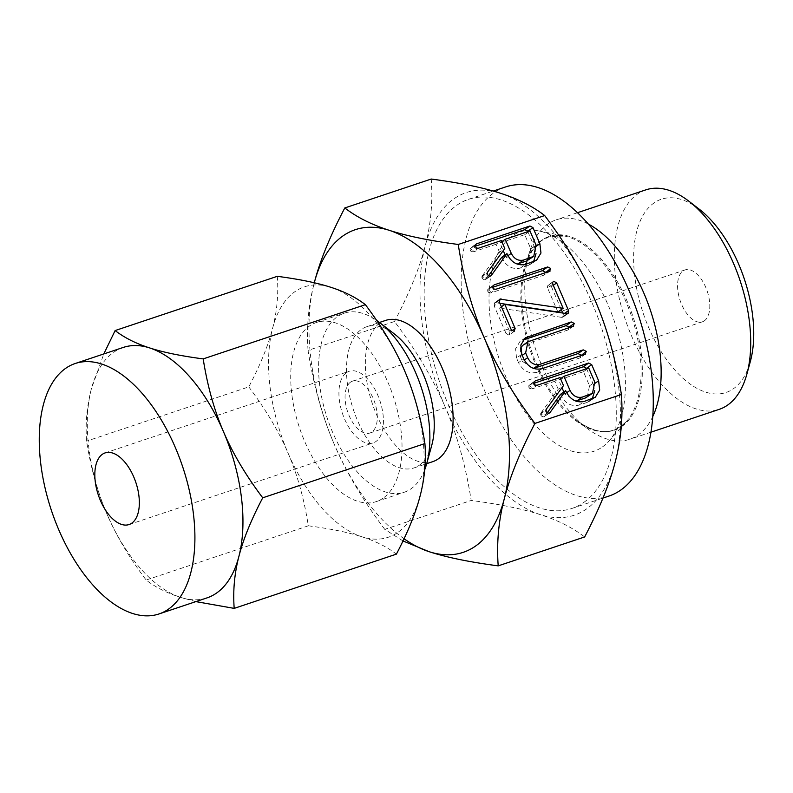 <?xml version="1.0" encoding="UTF-8"?>
<svg xmlns="http://www.w3.org/2000/svg" width="793" height="793" viewBox="0 0 793 793"><rect width="100%" height="100%" fill="white"/><g stroke="black" fill="none" stroke-linecap="round" stroke-linejoin="round"><path stroke-width="0.59" stroke-dasharray="3.96 2.97" d="M350.496 382.167A27.358 14.333 -108.5 0 0 348.305 413.639A27.358 14.333 -108.5 0 0 369.855 433.037A27.358 14.333 -108.5 0 0 371.858 432.016A27.358 14.333 -108.5 0 0 374.048 400.534A27.358 14.333 -108.5 0 0 352.498 381.146A27.358 14.333 -108.5 0 0 350.496 382.167M346.432 372.68A37.767 19.785 71.5 0 1 349.198 371.273A37.767 19.785 71.5 0 1 378.945 398.046A37.767 19.785 71.5 0 1 375.922 441.503A37.767 19.785 71.5 0 1 373.156 442.91A37.767 19.785 71.5 0 1 343.409 416.137A37.767 19.785 71.5 0 1 346.432 372.68M704.362 320.798A27.358 14.333 -108.5 0 0 706.553 289.326A27.358 14.333 -108.5 0 0 685.003 269.927A27.358 14.333 -108.5 0 0 683.001 270.948A27.358 14.333 -108.5 0 0 680.81 302.43A27.358 14.333 -108.5 0 0 702.36 321.819A27.358 14.333 -108.5 0 0 704.362 320.798M699.317 209.253A101.9 53.379 -108.5 0 0 653.888 203.038A101.9 53.379 -108.5 0 0 648.694 327.608A101.9 53.379 -108.5 0 0 733.475 388.709A101.9 53.379 -108.5 0 0 750.297 361.667M123.252 347.443A132.044 69.16 -108.5 0 0 113.577 352.36A132.044 69.16 -108.5 0 0 91.334 389.036A132.044 69.16 -108.5 0 0 106.837 513.775A132.044 69.16 -108.5 0 0 180.635 597.397A132.044 69.16 -108.5 0 0 207.023 597.882M645.809 189.864A115.719 60.615 -108.5 0 0 637.324 194.176A115.719 60.615 -108.5 0 0 628.066 327.321A115.719 60.615 -108.5 0 0 719.221 409.357M195.881 601.609L180.635 597.397C166.966 593.045 155.468 587.256 146.14 580.04C129.071 557.32 115.976 535.225 106.837 513.775C97.579 492.344 90.828 468.128 86.596 441.136C85.297 423.482 86.883 406.115 91.334 389.036L103.804 353.946M588.366 224.082A115.719 60.615 -108.5 0 0 556.24 219.82A115.719 60.615 -108.5 0 0 547.755 224.141A115.719 60.615 -108.5 0 0 528.653 254.84A115.719 60.615 -108.5 0 0 586.542 427.933A115.719 60.615 -108.5 0 0 629.652 439.312A115.719 60.615 -108.5 0 0 638.137 435A115.719 60.615 -108.5 0 0 652.758 416.583M277.312 276.321C278.611 293.975 277.035 311.342 272.574 328.411C268.242 345.47 260.312 364.958 248.784 386.885L86.596 441.136M248.784 386.885C265.853 409.614 278.958 431.699 288.087 453.15C297.345 474.591 304.096 498.797 308.328 525.799L146.14 580.04M308.328 525.799C330.503 528.723 348.355 532.39 361.886 536.782C375.555 541.133 387.053 546.922 396.391 554.138M404.668 370.926A132.044 69.16 71.5 0 1 420.181 495.665A132.044 69.16 71.5 0 1 397.937 532.341A132.044 69.16 71.5 0 1 361.886 536.782A132.044 69.16 71.5 0 1 288.087 453.15A132.044 69.16 71.5 0 1 272.574 328.411A132.044 69.16 71.5 0 1 294.818 291.745A132.044 69.16 71.5 0 1 330.869 287.304A132.044 69.16 71.5 0 1 404.668 370.926M383.247 498.063A94.426 49.453 71.5 0 1 376.328 501.582A94.426 49.453 71.5 0 1 301.945 434.653A94.426 49.453 71.5 0 1 309.508 326.012A94.426 49.453 71.5 0 1 316.427 322.493A94.426 49.453 71.5 0 1 390.81 389.422A94.426 49.453 71.5 0 1 383.247 498.063M424.711 469.783A94.426 49.453 71.5 0 1 411.111 488.746A94.426 49.453 71.5 0 1 404.192 492.265A94.426 49.453 71.5 0 1 329.809 425.335A94.426 49.453 71.5 0 1 337.372 316.694A94.426 49.453 71.5 0 1 344.291 313.176A94.426 49.453 71.5 0 1 376.606 320.372M602.412 446.945A115.719 60.615 -108.5 0 0 608.865 441.146A115.719 60.615 -108.5 0 0 614.704 322.295A115.719 60.615 -108.5 0 0 538.536 230.872A115.719 60.615 -108.5 0 0 512.03 236.086A115.719 60.615 -108.5 0 0 506.132 377.547A115.719 60.615 -108.5 0 0 602.412 446.945M431.739 445.398A74.453 38.996 71.5 0 1 419.447 465.154A74.453 38.996 71.5 0 1 413.986 467.929A74.453 38.996 71.5 0 1 355.343 415.155A74.453 38.996 71.5 0 1 361.301 329.491A74.453 38.996 71.5 0 1 366.753 326.716A74.453 38.996 71.5 0 1 394.488 334.041M608.915 496.071A162.971 85.366 71.5 0 1 480.538 380.551A162.971 85.366 71.5 0 1 493.583 193.036A162.971 85.366 71.5 0 1 505.528 186.96M432.839 461.625A74.453 38.996 71.5 0 1 374.197 408.851A74.453 38.996 71.5 0 1 380.154 323.187A74.453 38.996 71.5 0 1 385.616 320.412M308.051 350.407C306.385 327.628 308.418 305.255 314.157 283.289A170.108 89.103 -108.5 0 0 334.131 443.991C322.255 416.503 313.562 385.309 308.051 350.407L394.498 321.492C416.513 350.813 433.384 379.272 445.121 406.859A170.108 89.103 71.5 0 1 425.147 246.157C419.586 268.034 409.366 293.142 394.498 321.492M314.157 283.289L314.286 282.774A170.108 89.103 -108.5 0 0 314.157 283.289M431.243 179.04C432.919 201.819 430.886 224.191 425.147 246.157A170.108 89.103 71.5 0 1 453.794 198.914A170.108 89.103 71.5 0 1 500.244 193.195A170.108 89.103 71.5 0 1 595.325 300.924A170.108 89.103 71.5 0 1 615.299 461.625A170.108 89.103 71.5 0 1 586.651 508.868A170.108 89.103 71.5 0 1 540.202 514.598A170.108 89.103 71.5 0 1 445.121 406.859C456.996 434.346 465.689 465.541 471.201 500.442C499.798 504.229 522.805 508.947 540.202 514.598C557.727 520.178 572.536 527.632 584.649 536.95M583.856 502.365A162.971 85.366 -108.5 0 0 596.911 314.861A162.971 85.366 -108.5 0 0 468.524 199.34A162.971 85.366 -108.5 0 0 456.59 205.417A162.971 85.366 -108.5 0 0 443.535 392.922A162.971 85.366 -108.5 0 0 571.922 508.452A162.971 85.366 -108.5 0 0 583.856 502.365M403.013 540.955L384.754 529.357L471.201 500.442M384.754 529.357C362.738 500.036 345.867 471.577 334.131 443.991A170.108 89.103 -108.5 0 0 404.063 538.754M592.302 398.74L590.061 400.941L587.098 402.428L578.959 405.144C571.059 406.72 564.973 403.33 560.701 394.993L565.954 391.286M560.701 394.993L560.443 394.379M547.229 412.826L544.821 416.196L549.083 413.183L543.869 416.88L542.095 416.622L547.348 412.915M544.821 416.196L543.869 416.88L544.821 416.196M542.095 416.622L540.806 415.145L546.05 411.448M540.806 415.145L540.548 414.005L545.802 410.298M540.548 414.005L541.024 412.895L546.278 409.188M541.024 412.895L558.252 389.274L563.506 385.576M558.252 389.274L554.822 381.284L560.076 377.577M554.822 381.284L531.944 388.937L537.198 385.229M531.944 388.937L530.101 388.857L535.354 385.15M530.101 388.857L528.931 387.45L534.185 383.743M528.931 387.45L528.772 385.755L534.026 382.057M528.772 385.755L534.185 381.671M534.621 381.215L529.367 384.912L534.066 383.237M586.602 368.705L593.362 384.476L595.156 383.207M593.362 384.476L594.75 390.681M587.098 402.428L592.351 398.72M578.959 405.144L584.213 401.446M587.236 397.065L589.516 385.824L583.46 371.709L558.698 379.986L561.979 387.658M563.833 391.98L564.745 394.101L575.847 401.099M583.46 371.709L588.713 368.002M558.698 379.986L560.552 378.687M589.516 385.824L594.76 382.117M564.745 394.101L566.658 392.753M580.982 355.076L579.861 357.94L585.115 354.243M585.69 353.965L579.861 357.94L536.762 372.353L542.015 368.656M536.762 372.353C528.921 374.058 522.835 370.807 518.503 362.609L523.757 358.902M518.503 362.609L516.53 358L521.784 354.293M516.53 358L515.599 348.751L519.96 341.555L523.043 339.979M569.007 327.142L567.887 330.007L573.141 326.31M573.706 326.032L567.887 330.007L524.599 344.489L529.843 340.792M524.599 344.489L522.696 345.441M520.495 348.127L520.377 356.662L522.23 355.353M520.377 356.662L522.399 361.37L524.292 360.032M522.399 361.37L533.461 368.358M562.733 313.027L563.278 314.296L562.782 317.25L561.811 317.418L567.064 313.711M561.811 317.418L566.599 313.602M561.355 317.309L499.56 308.08L501.414 306.772M499.56 308.08L509.879 332.158L511.891 330.731M509.879 332.158L508.928 335.102L514.181 331.405M514.548 331.177L508.928 335.102L506.003 333.447L511.257 329.739M506.003 333.447L494.148 305.791L499.402 302.083M494.148 305.791L494.654 302.827L499.194 299.625M499.451 299.367L494.208 303.065L499.025 300.061M495.328 302.668L498.995 300.23M495.605 302.619L498.995 300.716M496.081 302.777L499.947 303.352M557.875 311.996L547.557 287.928L552.81 284.221M547.557 287.928L547.368 286.045L552.622 282.338M553.276 285.321L551.422 286.63L548.498 284.974L547.368 286.045L552.899 281.872M551.422 286.63L561.266 309.607M563.278 314.296L564.666 313.314M568.482 313.314L562.782 317.25L568.026 313.542M562.108 317.428L567.362 313.721M545.445 272.158L544.315 275.022L549.569 271.315M550.134 271.047L544.315 275.022L490.768 292.934L496.021 289.227M490.768 292.934L488.944 292.845L494.198 289.138M488.944 292.845L487.784 291.437L493.028 287.73M487.784 291.437L487.626 289.742L492.869 286.045M487.626 289.742L493.028 285.658M493.494 285.183L488.24 288.89L492.919 287.225M533.56 261.7L531.33 263.9L528.366 265.387L520.228 268.113C512.328 269.679 506.241 266.299 501.969 257.953L507.223 254.256M501.969 257.953L501.701 257.338M488.488 275.795L486.079 279.156L490.342 276.152M488.617 275.885L483.363 279.582L485.138 279.85L490.391 276.142M483.363 279.582L482.075 278.115L487.318 274.408M482.075 278.115L481.817 276.965L487.061 273.268M481.817 276.965L482.293 275.855L487.546 272.158M482.293 275.855L499.521 252.243L504.774 248.536M499.521 252.243L496.091 244.254L501.345 240.547M496.091 244.254L473.213 251.906L478.466 248.199M473.213 251.906L471.369 251.817L476.613 248.11M471.369 251.817L470.199 250.419L475.453 246.712M470.199 250.419L470.041 248.724L475.294 245.017M470.041 248.724L475.453 244.631M475.889 244.175L470.636 247.882L475.334 246.207M527.87 231.675L534.631 247.436L536.425 246.167M534.631 247.436L536.018 253.641M528.366 265.387L533.62 261.68M520.228 268.113L525.481 264.406M528.505 260.035L530.775 248.784L524.728 234.669L499.967 242.955L503.248 250.618M505.101 254.949L506.013 257.071L517.115 264.059M524.728 234.669L529.982 230.971M499.967 242.955L501.82 241.647M530.775 248.784L536.028 245.087M506.013 257.071L507.926 255.723M621.99 426.366A102.247 53.557 -108.5 0 0 627.204 301.37A102.247 53.557 -108.5 0 0 542.134 240.051A102.247 53.557 -108.5 0 0 525.253 267.191A102.247 53.557 -108.5 0 0 576.402 420.121A102.247 53.557 -108.5 0 0 621.99 426.366M620.81 426.505A102.01 53.428 -108.5 0 0 626.5 421.39A102.01 53.428 -108.5 0 0 631.644 316.625A102.01 53.428 -108.5 0 0 564.507 236.036A102.01 53.428 -108.5 0 0 541.143 240.636A102.01 53.428 -108.5 0 0 535.939 365.335A102.01 53.428 -108.5 0 0 620.81 426.505M129.061 524.55L373.156 442.91M105.102 452.912L349.198 371.273M352.498 381.146L685.003 269.927M369.855 433.037L702.36 321.819M577.512 212.702L556.24 219.82M650.934 432.195L629.652 439.312M608.865 441.146L626.5 421.39L620.949 426.386L613.703 430.074C602.839 433.791 590.408 430.47 576.402 420.121L586.542 427.933M538.536 230.872L564.507 236.036L549.063 236.8L541.817 240.487C536.732 244.036 532.48 249.438 529.05 256.704L525.253 267.191L528.653 254.84M316.427 322.493L344.291 313.176M376.328 501.582L404.192 492.265M366.753 326.716L379.47 322.464M413.986 467.929L426.703 463.677M468.524 199.34L493.256 191.063M571.922 508.452L602.977 498.063M549.648 412.925L544.394 416.622M595.315 397.234L590.061 400.941M525.214 337.858L519.96 341.555M553.217 281.555L547.973 285.262M490.917 275.885L485.663 279.592M536.574 260.203L531.33 263.9"/><path stroke-width="1.19" d="M550.689 268.45L549.569 271.315L496.021 289.227L494.198 289.138L493.028 287.73L492.869 286.045L494.148 284.865L547.705 266.954L550.689 268.45L545.584 272.653M550.134 271.047L549.569 271.315M567.362 313.721L504.814 304.373L515.133 328.451L514.181 331.405L511.257 329.739L499.402 302.083L499.907 299.13L563.129 308.299L552.81 284.221L552.622 282.338L553.752 281.267L556.676 282.932L568.531 310.588L568.026 313.542L567.362 313.721M586.235 351.368L585.115 354.243L542.015 368.656C534.175 370.351 528.088 367.109 523.757 358.902L521.784 354.293L520.852 345.044L525.214 337.858L571.267 321.948L574.261 323.435L573.141 326.31L527.95 341.743L525.63 352.954L527.652 357.663C530.547 363.263 534.651 365.494 539.944 364.354L583.242 349.872L586.235 351.368L581.12 355.571M585.69 353.965L585.115 354.243M573.706 326.032L573.141 326.31M584.213 401.446C576.313 403.013 570.226 399.622 565.954 391.286L565.687 390.671L550.064 412.489L549.123 413.183L547.348 412.915L546.05 411.448L546.278 409.188L563.506 385.576L560.076 377.577L537.198 385.229L535.354 385.15L534.185 383.743L534.026 382.057L535.305 380.878L588.654 363.035L591.707 364.651L598.616 380.769L599.696 390.047L595.315 397.234L584.213 401.446M550.064 412.489L549.123 413.183L550.064 412.489M404.063 538.754A170.108 89.103 -108.5 0 0 429.201 551.72A170.108 89.103 -108.5 0 0 475.651 546A170.108 89.103 -108.5 0 0 504.298 498.747A170.108 89.103 -108.5 0 0 484.325 338.046A170.108 89.103 -108.5 0 0 389.254 230.317C406.611 235.957 429.608 240.675 458.245 244.472C463.746 279.314 472.44 310.509 484.325 338.046C496.031 365.593 512.902 394.042 534.948 423.422L621.395 394.508C615.903 359.655 607.21 328.461 595.325 300.924C583.618 273.387 566.737 244.928 544.692 215.557C532.609 206.239 517.799 198.785 500.244 193.195C482.887 187.554 459.89 182.836 431.243 179.04L344.796 207.954C356.88 217.272 371.699 224.716 389.254 230.317A170.108 89.103 -108.5 0 0 342.804 236.036A170.108 89.103 -108.5 0 0 314.286 282.774M458.245 244.472L544.692 215.557M525.481 264.406C517.581 265.972 511.495 262.592 507.223 254.256L506.955 253.641L491.333 275.449L490.391 276.142L488.617 275.885L487.318 274.408L487.546 272.158L504.774 248.536L501.345 240.547L478.466 248.199L476.613 248.11L475.453 246.712L475.294 245.017L476.573 243.838L529.922 225.995L532.965 227.611L539.874 243.729L540.965 253.007L536.574 260.203L525.481 264.406M490.342 276.152L491.333 275.449L490.391 276.142M131.836 523.142A37.767 19.785 71.5 0 1 129.061 524.55A37.767 19.785 71.5 0 1 99.313 497.776A37.767 19.785 71.5 0 1 102.337 454.32A37.767 19.785 71.5 0 1 105.102 452.912A37.767 19.785 71.5 0 1 134.86 479.686A37.767 19.785 71.5 0 1 131.836 523.142M168.641 609.034A132.044 69.16 71.5 0 1 158.967 613.96A132.044 69.16 71.5 0 1 54.955 520.357A132.044 69.16 71.5 0 1 65.522 368.438A132.044 69.16 71.5 0 1 75.196 363.511A132.044 69.16 71.5 0 1 179.218 457.115A132.044 69.16 71.5 0 1 168.641 609.034M650.934 432.195L719.221 409.357A115.719 60.615 -108.5 0 0 727.706 405.035A115.719 60.615 -108.5 0 0 746.808 374.336L750.297 361.667A101.9 53.379 -108.5 0 0 699.317 209.253L688.919 201.244A115.719 60.615 -108.5 0 0 645.809 189.864L577.512 212.702M158.967 613.96L207.023 597.882A132.044 69.16 -108.5 0 0 216.697 592.956A132.044 69.16 -108.5 0 0 238.931 556.289A132.044 69.16 -108.5 0 0 223.428 431.551A132.044 69.16 -108.5 0 0 149.629 347.919A132.044 69.16 -108.5 0 0 123.252 347.443L75.196 363.511M746.808 374.336A115.719 60.615 -108.5 0 0 688.919 201.244M103.804 353.946L115.124 330.562C124.481 337.778 135.99 343.567 149.629 347.919C163.16 352.32 181.012 355.988 203.186 358.902C207.439 385.923 214.189 410.13 223.428 431.551C232.557 453.021 245.652 475.116 262.721 497.816C251.212 519.752 243.282 539.24 238.931 556.289C234.46 573.389 232.884 590.755 234.193 608.38L195.881 601.609M652.758 416.583A115.719 60.615 -108.5 0 0 650.429 310.341A115.719 60.615 -108.5 0 0 588.366 224.082M234.193 608.38L396.391 554.138C407.899 532.192 415.829 512.704 420.181 495.665C424.651 478.566 426.228 461.199 424.909 443.565L262.721 497.816M424.909 443.565C420.657 416.553 413.916 392.337 404.668 370.926C395.538 349.445 382.444 327.36 365.375 304.661L203.186 358.902M365.375 304.661C356.017 297.444 344.509 291.655 330.869 287.304C317.339 282.903 299.486 279.235 277.312 276.321L115.124 330.562M376.606 320.372A94.426 49.453 71.5 0 1 379.46 322.454A94.426 49.453 71.5 0 1 426.693 463.687A94.426 49.453 71.5 0 1 424.711 469.783M426.703 463.677L432.839 461.625A74.453 38.996 71.5 0 0 438.301 458.85A74.453 38.996 71.5 0 0 444.258 373.186A74.453 38.996 71.5 0 0 385.616 320.412L379.47 322.464L394.488 334.041A74.453 38.996 71.5 0 1 431.739 445.398L426.693 463.687M493.256 191.063L505.528 186.96A162.971 85.366 71.5 0 1 633.904 302.49A162.971 85.366 71.5 0 1 620.86 489.995A162.971 85.366 71.5 0 1 608.915 496.071L602.977 498.063M314.157 283.289C319.718 261.412 329.938 236.304 344.796 207.954M534.948 423.422C520.099 451.723 509.889 476.841 504.298 498.747C498.569 520.674 496.537 543.046 498.202 565.865C469.595 562.088 446.598 557.37 429.201 551.72L403.013 540.955M498.202 565.865L584.649 536.95C599.498 508.65 609.718 483.542 615.299 461.625C621.028 439.699 623.06 417.326 621.395 394.508M547.229 412.826L560.443 394.379L565.687 390.671M534.066 383.237L583.41 366.733L588.654 363.035M583.41 366.733L586.453 368.349L591.707 364.651M595.156 383.207L598.616 380.769M594.75 390.681L592.302 398.74M575.847 401.099L585.293 398.036L592.49 393.358L594.76 382.117L588.713 368.002L563.952 376.288L569.998 390.404C572.893 395.985 576.987 398.215 582.27 397.105L592.49 393.358M561.979 387.658L563.833 391.98M560.552 378.687L563.952 376.288M585.293 398.036L590.547 394.339M577.017 400.802L582.27 397.105M566.658 392.753L569.998 390.404M523.043 339.979L528.168 336.361M522.993 340.038L566.014 325.645L571.267 321.948M566.014 325.645L569.007 327.142L574.261 323.435M569.007 327.142L569.156 327.638M527.95 341.743L522.696 345.441L520.495 348.127M522.23 355.353L525.63 352.954M524.292 360.032L527.652 357.663M533.461 368.358L539.944 364.354M534.7 368.061L577.988 353.579L583.242 349.872M577.988 353.579L580.982 355.076M501.414 306.772L504.814 304.373M511.891 330.731L515.133 328.451M499.025 300.061L500.581 298.961M498.995 300.23L500.849 298.921M498.995 300.716L501.335 299.07M499.947 303.352L557.875 311.996L563.129 308.299M553.276 285.321L556.676 282.932M561.266 309.607L562.733 313.027M564.666 313.314L568.531 310.588M492.919 287.225L542.452 270.661L547.705 266.954M542.452 270.661L545.445 272.158M488.488 275.795L501.701 257.338L506.955 253.641M475.334 246.207L524.669 229.702L529.922 225.995M524.669 229.702L527.722 231.318L532.965 227.611M536.425 246.167L539.874 243.729M536.018 253.641L533.56 261.7M517.115 264.059L526.562 261.006L533.758 256.327L536.028 245.087L529.982 230.971L505.21 239.248L511.267 253.363C514.161 258.944 518.255 261.184 523.539 260.064L533.758 256.327M503.248 250.618L505.101 254.949M501.82 241.647L505.21 239.248M526.562 261.006L531.806 257.299M518.285 263.772L523.539 260.064M507.926 255.723L511.267 253.363"/></g></svg>
